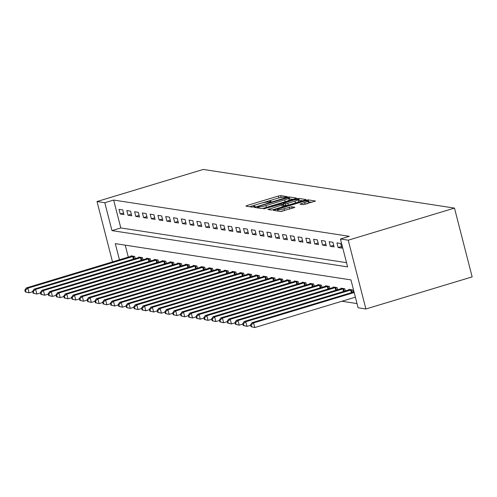 <?xml version="1.0" encoding="UTF-8"?>
<svg xmlns="http://www.w3.org/2000/svg" width="497" height="497" viewBox="0 0 497 497"><rect width="100%" height="100%" fill="white"/><g stroke="black" fill="none" stroke-linecap="round" stroke-linejoin="round"><path stroke-width="0.75" d="M286.384 197.067L287.173 196.632L280.675 195.632L278.326 196.06L247.04 205.51L245.909 206.131L252.401 207.131L254.911 206.429L253.998 206.267A6.082 0.814 -14.4 0 1 253.669 206.1A6.082 0.814 -14.4 0 1 257.608 204.286L260.211 203.497A6.082 0.814 -14.4 0 1 267.728 202.117L270.213 201.944L271.076 201.552L270.163 201.384A6.082 0.814 -14.4 0 1 269.834 201.217A6.082 0.814 -14.4 0 1 273.772 199.403L276.375 198.614A6.082 0.814 -14.4 0 1 283.899 197.234L286.384 197.067M303.164 204.677L315.52 201.03L308.208 199.869L305.86 200.297L273.338 210.318L280.656 211.48L293.609 207.845L294.839 207.28L291.646 206.752L284.042 208.771A5.088 0.683 -14.4 0 1 277.481 209.784A5.088 0.683 -14.4 0 1 280.768 208.268L301.368 202.043A5.088 0.683 -14.4 0 1 307.929 201.03A5.088 0.683 -14.4 0 1 304.636 202.546L299.977 204.149L303.164 204.677M340.451 238.995L348.235 240.194L454.488 208.1L203.267 169.44L97.008 201.527L104.792 202.726L111.955 230.614L347.608 266.883L340.451 238.995L349.304 236.317L113.645 200.055L104.792 202.726M295.286 198.67L296.411 198.054L289.204 196.942L286.85 197.371L254.334 207.392L261.646 208.554L264 208.119L295.286 198.67M298.703 198.409L305.916 199.514L304.791 200.136L273.499 209.585L271.151 210.014L267.964 209.485L281.88 205.087L283.11 204.522L280.96 204.155L263.683 208.839L296.355 198.837L298.703 198.409L299.182 200.266L302.611 200.794M113.645 200.055L120.808 227.943L346.533 262.677M120.224 214.008L123.958 214.586L122.765 209.939L119.025 209.361L120.224 214.008L123.554 213.008M128.002 215.207L131.742 215.785L130.543 211.138L126.81 210.56L128.002 215.207L131.332 214.201M135.787 216.406L139.52 216.984L138.328 212.331L134.594 211.759L135.787 216.406L139.117 215.4M143.571 217.605L147.305 218.177L146.112 213.53L142.378 212.958L143.571 217.605L146.901 216.599M151.349 218.804L155.089 219.376L153.896 214.729L150.156 214.151L151.349 218.804L154.679 217.798M159.133 219.997L162.867 220.575L161.674 215.928L157.94 215.35L159.133 219.997L162.463 218.997M166.917 221.196L170.651 221.774L169.458 217.127L165.725 216.549L166.917 221.196L170.247 220.19M174.702 222.395L178.435 222.973L177.243 218.32L173.509 217.748L174.702 222.395L178.032 221.389M182.48 223.594L186.22 224.166L185.027 219.519L181.287 218.947L182.48 223.594L185.81 222.588M190.264 224.793L193.998 225.365L192.805 220.718L189.071 220.14L190.264 224.793L193.594 223.787M198.048 225.986L201.782 226.564L200.589 221.917L196.855 221.339L198.048 225.986L201.378 224.979M205.833 227.185L209.566 227.763L208.373 223.116L204.634 222.538L205.833 227.185L209.162 226.178M213.611 228.384L217.351 228.955L216.158 224.309L212.418 223.737L213.611 228.384L216.94 227.377M221.395 229.583L225.129 230.154L223.936 225.508L220.202 224.936L221.395 229.583L224.725 228.577M229.179 230.782L232.913 231.353L231.72 226.707L227.986 226.129L229.179 230.782L232.509 229.776M236.963 231.975L240.697 232.553L239.504 227.906L235.764 227.328L236.963 231.975L240.293 230.968M244.741 233.174L248.481 233.752L247.282 229.105L243.549 228.527L244.741 233.174L248.071 232.167M252.526 234.373L256.259 234.944L255.067 230.297L251.333 229.726L252.526 234.373L255.856 233.366M260.31 235.572L264.044 236.143L262.851 231.496L259.117 230.925L260.31 235.572L263.64 234.565M268.088 236.771L271.828 237.342L270.635 232.695L266.895 232.118L268.088 236.771L271.418 235.764M275.872 237.964L279.606 238.541L278.413 233.894L274.679 233.317L275.872 237.964L279.202 236.957M283.657 239.163L287.39 239.74L286.197 235.093L282.464 234.516L283.657 239.163L286.986 238.156M291.441 240.362L295.175 240.933L293.982 236.286L290.248 235.715L291.441 240.362L294.771 239.355M299.219 241.561L302.959 242.132L301.766 237.485L298.026 236.914L299.219 241.561L302.549 240.554M307.003 242.753L310.737 243.331L309.544 238.684L305.81 238.106L307.003 242.753L310.333 241.753M314.787 243.952L318.521 244.53L317.328 239.883L313.595 239.305L314.787 243.952L318.117 242.946M322.572 245.151L326.305 245.729L325.113 241.076L321.373 240.505L322.572 245.151L325.902 244.145M330.35 246.35L334.09 246.922L332.897 242.275L329.157 241.704L330.35 246.35L333.68 245.344M338.134 247.549L341.868 248.121L340.675 243.474L336.941 242.903L338.134 247.549L341.464 246.543M341.893 301.25L357.032 303.58M125.225 245.158L128.307 257.142M131.078 256.303L130.959 255.843L134.699 256.415L135.252 258.589M138.862 257.502L138.744 257.042L142.477 257.614L143.037 259.788M146.646 258.701L146.528 258.235L150.262 258.813L150.821 260.987M154.43 259.894L154.312 259.434L158.046 260.012L158.605 262.186M162.208 261.093L162.09 260.633L165.83 261.205L166.383 263.379M169.993 262.292L169.875 261.832L173.608 262.404L174.167 264.578M177.777 263.491L177.659 263.031L181.393 263.603L181.952 265.777M185.561 264.69L185.437 264.224L189.177 264.802L189.736 266.976M193.339 265.883L193.221 265.423L196.961 266.001L197.514 268.169M201.123 267.082L201.005 266.622L204.739 267.193L205.298 269.368M208.908 268.281L208.79 267.821L212.523 268.392L213.083 270.567M216.686 269.48L216.568 269.02L220.308 269.591L220.867 271.766M224.47 270.679L224.352 270.213L228.086 270.79L228.645 272.965M232.254 271.871L232.136 271.412L235.87 271.989L236.429 274.158M240.039 273.07L239.921 272.611L243.654 273.182L244.213 275.357M247.817 274.269L247.699 273.81L251.439 274.381L251.991 276.556M255.601 275.468L255.483 275.003L259.217 275.58L259.776 277.755M263.385 276.661L263.267 276.202L267.001 276.779L267.56 278.954M271.169 277.86L271.051 277.401L274.785 277.978L275.344 280.146M278.947 279.059L278.829 278.6L282.569 279.171L283.122 281.345M286.732 280.258L286.614 279.799L290.347 280.37L290.907 282.544M294.516 281.457L294.398 280.991L298.132 281.569L298.691 283.744M302.3 282.65L302.176 282.19L305.916 282.768L306.475 284.943M310.078 283.849L309.96 283.389L313.7 283.967L314.253 286.135M317.863 285.048L317.745 284.588L321.478 285.16L322.037 287.334M325.647 286.247L325.529 285.787L329.262 286.359L329.822 288.533M333.425 287.446L333.307 286.98L337.047 287.558L337.606 289.732M341.209 288.639L341.091 288.179L344.825 288.757L345.384 290.931M348.993 289.838L348.875 289.378L352.609 289.956L353.168 292.124M119.448 259.813L115.292 243.629L350.95 279.898L358.113 307.786L365.898 308.979L472.15 276.891L454.488 208.1M365.898 308.979L348.235 240.194M97.008 201.527L112.515 261.913M120.808 227.943L111.955 230.614M281.066 197.483L278.09 198.135M272.226 199.906L261.925 203.018M256.061 204.789L249.693 206.715M293.106 199.328L288.856 198.868M287.44 197.781L258.334 206.379L257.471 206.777L258.428 206.945A6.082 0.814 -14.4 0 0 265.945 205.565L284.719 199.9A6.082 0.814 -14.4 0 0 288.658 198.086A6.082 0.814 -14.4 0 0 288.328 197.918L287.44 197.781M261.739 208.56A6.082 0.814 -14.4 0 0 264.708 207.908M286.738 201.254A6.082 0.814 -14.4 0 0 289.136 199.943L288.658 198.086M283.16 206.665L283.489 206.33M283.184 204.82L283.632 204.683M295.05 201.111A5.088 0.683 -14.4 0 0 298.343 199.595A5.088 0.683 -14.4 0 0 291.776 200.608L283.29 203.366L285.44 203.733L287.794 203.304L295.05 201.111L295.516 202.938M296.926 202.509A5.088 0.683 -14.4 0 0 298.815 201.453L298.343 199.595M283.837 205.131L283.396 203.422M287.297 205.416L283.874 205.28M299.182 200.266L298.523 200.303M306.519 203.944A5.088 0.683 -14.4 0 0 308.407 202.894L307.929 201.03M281.339 211.436A5.088 0.683 -14.4 0 0 282.942 211.063M277.742 210.796L277.227 210.952M312.116 202.254L308.115 201.757M131.972 255.998L26.329 287.937L27.882 288.179L29.074 292.826L32.74 291.72M25.95 292.056L29.074 292.826L25.328 291.956L25.95 292.056L25.471 290.198L24.85 290.099L25.328 291.956M25.471 290.198L27.882 288.179L133.687 256.259M24.85 290.099L26.329 287.937M139.756 257.197L34.113 289.136L35.666 289.378L36.859 294.025L40.524 292.919M33.734 293.255L36.859 294.025L33.113 293.155L33.734 293.255L33.256 291.391L32.634 291.298L33.113 293.155M33.256 291.391L35.666 289.378L141.465 257.458M32.634 291.298L34.113 289.136M147.541 258.39L41.891 290.335L43.45 290.571L44.643 295.218L48.308 294.112M41.518 294.448L44.643 295.218L40.891 294.354L41.518 294.448L41.04 292.59L40.412 292.497L40.891 294.354M41.04 292.59L43.45 290.571L149.249 258.657M40.412 292.497L41.891 290.335M155.325 259.589L49.675 291.534L51.234 291.77L52.427 296.417L56.086 295.311M49.296 295.647L52.427 296.417L48.675 295.553L49.296 295.647L48.818 293.789L48.197 293.696L48.675 295.553M48.818 293.789L51.234 291.77L157.033 259.856M48.197 293.696L49.675 291.534M163.103 260.788L57.459 292.727L59.013 292.969L60.205 297.616L63.871 296.51M57.08 296.846L60.205 297.616L56.459 296.752L57.08 296.846L56.602 294.988L55.981 294.889L56.459 296.752M56.602 294.988L59.013 292.969L164.818 261.049M55.981 294.889L57.459 292.727M170.887 261.987L65.237 293.926L66.797 294.168L67.99 298.815L71.655 297.709M64.865 298.045L67.99 298.815L64.243 297.945L64.865 298.045L64.386 296.187L63.765 296.088L64.243 297.945M64.386 296.187L66.797 294.168L172.596 262.248M63.765 296.088L65.237 293.926M178.672 263.186L73.022 295.125L74.581 295.367L75.774 300.014L79.439 298.908M72.643 299.244L75.774 300.014L72.022 299.144L72.643 299.244L72.171 297.38L71.543 297.287L72.022 299.144M72.171 297.38L74.581 295.367L180.38 263.447M71.543 297.287L73.022 295.125M186.456 264.379L80.806 296.324L82.359 296.56L83.558 301.207L87.217 300.101M80.427 300.437L83.558 301.207L79.806 300.343L80.427 300.437L79.949 298.579L79.327 298.486L79.806 300.343M79.949 298.579L82.359 296.56L188.164 264.646M79.327 298.486L80.806 296.324M194.234 265.578L88.59 297.523L90.143 297.759L91.336 302.406L95.002 301.3M88.211 301.636L91.336 302.406L87.59 301.542L88.211 301.636L87.733 299.778L87.112 299.679L87.59 301.542M87.733 299.778L90.143 297.759L195.948 265.845M87.112 299.679L88.59 297.523M202.018 266.777L96.368 298.716L97.928 298.958L99.12 303.605L102.786 302.499M95.996 302.835L99.12 303.605L95.368 302.741L95.996 302.835L95.517 300.977L94.896 300.878L95.368 302.741M95.517 300.977L97.928 298.958L203.727 267.038M94.896 300.878L96.368 298.716M209.802 267.976L104.153 299.915L105.712 300.157L106.905 304.804L110.564 303.698M103.774 304.034L106.905 304.804L103.152 303.934L103.774 304.034L103.301 302.17L102.674 302.077L103.152 303.934M103.301 302.17L105.712 300.157L211.511 268.237M102.674 302.077L104.153 299.915M217.58 269.175L111.937 301.114L113.49 301.356L114.683 306.003L118.348 304.897M111.558 305.233L114.683 306.003L110.937 305.133L111.558 305.233L111.079 303.369L110.458 303.276L110.937 305.133M111.079 303.369L113.49 301.356L219.295 269.436M110.458 303.276L111.937 301.114M225.365 270.368L119.721 302.313L121.274 302.549L122.467 307.196L126.132 306.09M119.342 306.425L122.467 307.196L118.721 306.332L119.342 306.425L118.864 304.568L118.243 304.475L118.721 306.332M118.864 304.568L121.274 302.549L227.073 270.635M118.243 304.475L119.721 302.313M233.149 271.567L127.499 303.512L129.058 303.748L130.251 308.395L133.917 307.289M127.126 307.624L130.251 308.395L126.499 307.531L127.126 307.624L126.648 305.767L126.027 305.667L126.499 307.531M126.648 305.767L129.058 303.748L234.857 271.834M126.027 305.667L127.499 303.512M240.933 272.766L135.283 304.704L136.843 304.947L138.036 309.594L141.695 308.488M134.904 308.823L138.036 309.594L134.283 308.73L134.904 308.823L134.426 306.966L133.805 306.866L134.283 308.73M134.426 306.966L136.843 304.947L242.642 273.027M133.805 306.866L135.283 304.704M248.711 273.965L143.068 305.903L144.621 306.146L145.814 310.793L149.479 309.687M142.689 310.022L145.814 310.793L142.067 309.923L142.689 310.022L142.21 308.159L141.589 308.065L142.067 309.923M142.21 308.159L144.621 306.146L250.426 274.226M141.589 308.065L143.068 305.903M256.495 275.164L150.852 307.103L152.405 307.339L153.598 311.992L157.263 310.886M150.473 311.221L153.598 311.992L149.852 311.122L150.473 311.221L149.995 309.358L149.373 309.264L149.852 311.122M149.995 309.358L152.405 307.339L258.204 275.425M149.373 309.264L150.852 307.103M264.28 276.357L158.63 308.302L160.189 308.538L161.382 313.185L165.047 312.079M158.257 312.414L161.382 313.185L157.63 312.321L158.257 312.414L157.779 310.557L157.151 310.463L157.63 312.321M157.779 310.557L160.189 308.538L265.988 276.624M157.151 310.463L158.63 308.302M272.064 277.556L166.414 309.501L167.974 309.737L169.166 314.384L172.826 313.278M166.035 313.613L169.166 314.384L165.414 313.52L166.035 313.613L165.557 311.756L164.936 311.656L165.414 313.52M165.557 311.756L167.974 309.737L273.772 277.823M164.936 311.656L166.414 309.501M279.842 278.755L174.198 310.693L175.752 310.936L176.944 315.583L180.61 314.477M173.82 314.812L176.944 315.583L173.198 314.713L173.82 314.812L173.341 312.955L172.72 312.855L173.198 314.713M173.341 312.955L175.752 310.936L281.557 279.016M172.72 312.855L174.198 310.693M287.626 279.954L181.977 311.892L183.536 312.135L184.729 316.782L188.394 315.676M181.604 316.011L184.729 316.782L180.983 315.912L181.604 316.011L181.125 314.147L180.504 314.054L180.983 315.912M181.125 314.147L183.536 312.135L289.335 280.215M180.504 314.054L181.977 311.892M295.411 281.153L189.761 313.091L191.32 313.327L192.513 317.981L196.178 316.869M189.382 317.21L192.513 317.981L188.761 317.111L189.382 317.21L188.91 315.346L188.282 315.253L188.761 317.111M188.91 315.346L191.32 313.327L297.119 281.414M188.282 315.253L189.761 313.091M303.195 282.346L197.545 314.29L199.098 314.526L200.297 319.173L203.956 318.068M197.166 318.403L200.297 319.173L196.545 318.31L197.166 318.403L196.688 316.546L196.066 316.452L196.545 318.31M196.688 316.546L199.098 314.526L304.903 282.613M196.066 316.452L197.545 314.29M310.973 283.545L205.329 315.483L206.882 315.725L208.075 320.372L211.741 319.267M204.95 319.602L208.075 320.372L204.329 319.509L204.95 319.602L204.472 317.745L203.851 317.645L204.329 319.509M204.472 317.745L206.882 315.725L312.681 283.812M203.851 317.645L205.329 315.483M318.757 284.744L213.107 316.682L214.667 316.924L215.86 321.571L219.525 320.466M212.735 320.801L215.86 321.571L212.107 320.702L212.735 320.801L212.256 318.944L211.635 318.844L212.107 320.702M212.256 318.944L214.667 316.924L320.466 285.005M211.635 318.844L213.107 316.682M326.541 285.943L220.892 317.881L222.451 318.123L223.644 322.77L227.303 321.665M220.513 322L223.644 322.77L219.891 321.901L220.513 322L220.041 320.136L219.413 320.043L219.891 321.901M220.041 320.136L222.451 318.123L328.25 286.204M219.413 320.043L220.892 317.881M334.319 287.142L228.676 319.08L230.229 319.316L231.422 323.969L235.087 322.857M228.297 323.193L231.422 323.969L227.676 323.1L228.297 323.193L227.819 321.335L227.197 321.242L227.676 323.1M227.819 321.335L230.229 319.316L336.034 287.403M227.197 321.242L228.676 319.08M342.104 288.335L236.46 320.279L238.013 320.515L239.206 325.162L242.871 324.056M236.081 324.392L239.206 325.162L235.46 324.299L236.081 324.392L235.603 322.534L234.982 322.441L235.46 324.299M235.603 322.534L238.013 320.515L343.812 288.602M234.982 322.441L236.46 320.279M349.888 289.534L244.238 321.472L245.798 321.714L246.99 326.361L250.656 325.255M243.865 325.591L246.99 326.361L243.238 325.498L243.865 325.591L243.387 323.733L242.766 323.634L243.238 325.498M243.387 323.733L245.798 321.714L351.596 289.794M242.766 323.634L244.238 321.472M354.026 291.869L252.022 322.671L253.582 322.913L254.775 327.56L355.386 297.175M251.644 326.79L254.775 327.56L251.022 326.691L251.644 326.79L251.165 324.932L250.544 324.833L251.022 326.691M251.165 324.932L253.582 322.913L354.193 292.528M250.544 324.833L252.022 322.671M270.3 201.919L270.163 201.384M254.135 206.802L253.998 206.267M247.251 206.336L247.04 205.51M278.805 197.924L278.326 196.06M281.147 197.471L280.675 195.632M255.775 207.647L255.564 206.827M286.968 197.812L286.85 197.371M289.676 198.8L289.204 196.942M257.837 207.963L257.545 206.808M258.726 208.1L258.428 206.945M266.417 207.392L265.945 205.565M285.191 201.72L284.719 199.9M269.405 209.746L269.194 208.92M282.352 206.914L281.88 205.087M264.628 208.771L264.547 208.442M296.535 199.533L296.355 198.837M285.918 205.596L285.44 203.733M288.26 205.124L287.794 203.304M301.418 204.41L301.207 203.584M305.102 204.366L304.636 202.546M284.508 210.591L284.042 208.771M289.763 209.001L289.297 207.181M292.05 208.318L291.646 206.752M274.779 210.573L274.568 209.746M306.034 200.981L305.86 200.297M308.687 201.726L308.208 199.869M133.401 259.148L132.724 256.514M134.097 258.937L133.426 256.322M141.179 260.347L140.502 257.713M141.881 260.136L141.21 257.521M148.963 261.546L148.286 258.912M149.665 261.335L148.994 258.72M156.748 262.745L156.07 260.111M157.45 262.534L156.779 259.919M164.532 263.944L163.855 261.31M165.228 263.727L164.557 261.118M172.31 265.137L171.633 262.503M173.012 264.926L172.341 262.31M180.094 266.336L179.417 263.702M180.796 266.125L180.125 263.509M187.878 267.535L187.201 264.901M188.58 267.324L187.909 264.708M195.656 268.734L194.986 266.1M196.358 268.523L195.688 265.907M203.441 269.933L202.764 267.299M204.143 269.716L203.472 267.1M211.225 271.126L210.548 268.492M211.927 270.915L211.256 268.299M219.009 272.325L218.332 269.691M219.711 272.114L219.034 269.498M226.787 273.524L226.116 270.89M227.489 273.313L226.818 270.697M234.572 274.723L233.894 272.089M235.274 274.512L234.603 271.896M242.356 275.922L241.679 273.282M243.058 275.705L242.387 273.089M250.14 277.115L249.463 274.481M250.836 276.904L250.165 274.288M257.918 278.314L257.241 275.68M258.62 278.103L257.949 275.487M265.702 279.513L265.025 276.879M266.404 279.302L265.733 276.686M273.487 280.712L272.81 278.078M274.189 280.501L273.518 277.885M281.271 281.905L280.594 279.271M281.967 281.693L281.296 279.078M289.049 283.104L288.372 280.47M289.751 282.892L289.08 280.277M296.833 284.303L296.156 281.669M297.535 284.091L296.864 281.476M304.618 285.502L303.94 282.868M305.32 285.29L304.649 282.675M312.396 286.701L311.725 284.067M313.098 286.489L312.427 283.874M320.18 287.893L319.503 285.259M320.882 287.682L320.211 285.067M327.964 289.092L327.287 286.458M328.666 288.881L327.995 286.266M335.748 290.291L335.071 287.657M336.45 290.08L335.773 287.465M343.526 291.49L342.855 288.856M344.228 291.279L343.557 288.664M351.311 292.69L350.633 290.055M352.013 292.478L351.342 289.863M270.033 201.999L269.834 201.217M253.868 206.882L253.669 206.1M257.775 207.957L257.471 206.777M283.588 206.379L283.11 204.522M283.768 205.224L283.29 203.366M277.804 211.039L277.481 209.784"/></g></svg>
